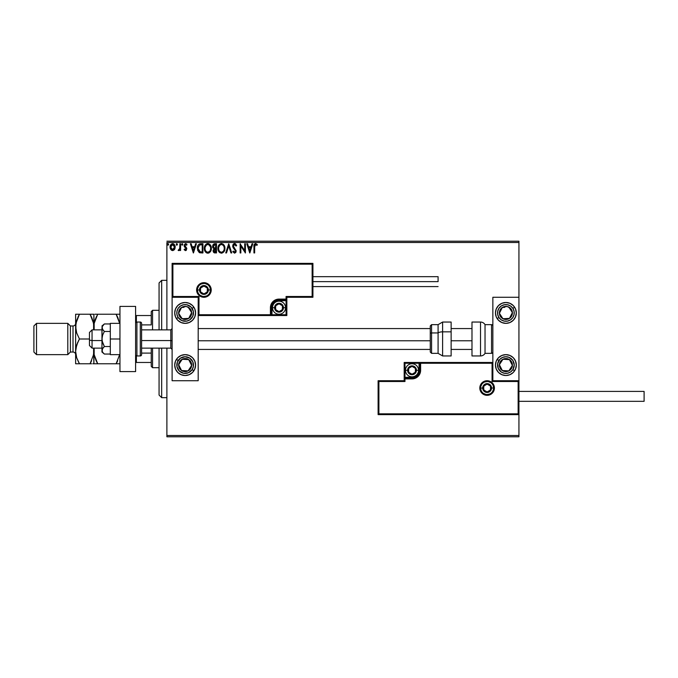 <?xml version="1.0" encoding="UTF-8"?>
<svg xmlns="http://www.w3.org/2000/svg" width="678" height="678" viewBox="0 0 678 678"><rect width="100%" height="100%" fill="white"/><g stroke="black" fill="none" stroke-linecap="round" stroke-linejoin="round"><path stroke-width="1.02" d="M166.89 436.785L518.933 436.785L166.89 436.785L166.89 348.128L166.89 436.785M166.89 242.512L518.933 242.512L518.933 297.278L492.855 297.278L492.855 380.722L518.933 380.722L518.933 242.512L166.89 242.512L166.89 329.872L166.89 242.512M518.933 414.622L518.933 435.488L166.89 435.488L518.933 435.488L518.933 436.785L518.933 297.278L492.855 297.278L492.855 380.722L518.933 380.722L518.145 381.502L492.075 381.502L492.075 363.255L420.623 363.255L420.623 370.29L419.962 373.586L418.097 376.375L415.309 378.239L412.012 378.9L404.978 378.9L404.978 381.502L378.9 381.502L378.9 413.843L518.145 413.843L518.145 381.502L518.145 413.843L378.9 413.843L378.9 381.502L378.112 380.722L378.112 414.622L518.933 414.622L518.145 413.843L518.933 414.622L518.933 380.722L518.145 381.502L492.075 381.502L492.372 362.95L419.835 363.255L419.835 370.29A7.822 7.822 0 0 1 412.012 378.112L404.978 378.112L404.19 378.9L404.19 380.722L378.112 380.722L378.112 414.622L378.9 413.843L378.112 414.622L518.933 414.622M174.517 249.504L175.204 247.139C175.221 245.241 174.356 244.097 172.627 243.699C170.89 244.097 170.034 245.241 170.051 247.139L170.737 249.504L172.627 250.606L174.517 249.504L175.161 246.538L173.754 244.021L171.492 244.021L170.398 245.394L170.085 247.758L171.534 250.309L172.907 250.589L174.348 249.733M179.882 243.817L180.585 243.817L179.882 243.817L179.721 248.58L178.128 250.377L179.077 250.504L179.882 249.504L179.882 250.487L180.585 250.487L180.585 243.817L180.585 250.487L180.585 243.817L179.882 243.817L179.772 248.351L178.128 250.377L178.661 250.606L179.882 249.504L179.882 250.487L180.585 250.487L179.882 250.487M186.619 245.224L185.653 244.521L186.619 245.224L187.018 244.605L186.619 245.224L185.653 244.521L184.797 245.597L186.781 248.86L185.45 250.606L184.094 249.657L185.755 250.572L186.772 248.589L184.848 245.216L185.653 244.521L186.619 245.224L187.018 244.605L185.408 243.716L184.179 244.961L184.323 246.656L186.069 248.733L185.56 249.767L184.501 249.089L184.094 249.657L185.34 250.597M200.815 243.817L199.061 244.199L197.891 245.538L197.518 250.029L199.239 252.547L202.934 252.945L202.934 243.817L200.815 243.817C198.374 244.148 197.213 245.631 197.315 248.267L199.374 252.614L202.934 252.945L202.934 243.817L202.934 252.945L201.552 252.945M214.68 243.817L216.502 243.817L213.985 243.927L212.824 245.038L212.689 247.402L213.968 248.741L213.138 251.123L213.951 252.64L216.502 252.945L216.502 243.817L216.502 252.945L216.502 243.817L214.68 243.817L212.528 246.411L213.968 248.741L213.112 250.682C213.121 252.123 213.824 252.877 215.214 252.945L214.994 252.945M226.511 252.945L225.749 252.945L228.672 243.817L225.749 252.945L226.511 252.945L228.732 246.021L230.952 252.945L231.715 252.945L228.791 243.817L231.715 252.945L228.791 243.817L225.749 252.945L226.511 252.945L228.732 246.021L230.952 252.945L231.715 252.945L230.952 252.945M244.707 243.817L244.707 250.606L240.139 243.817L240.139 252.945L240.843 252.945L240.843 246.139L245.411 252.945L245.411 243.817L244.707 243.817L245.411 243.817L244.707 243.817L244.707 250.606L240.139 243.817L240.139 252.945L240.843 252.945L240.843 246.139L245.411 252.945L245.411 243.817L245.258 252.945M254.648 246.877L255.284 244.605L256.987 245.343L257.343 244.639L255.75 243.588L254.242 244.478L253.945 252.945L254.648 252.945L254.648 246.877L255.623 244.521L256.987 245.343L257.343 244.639L255.614 243.588C254.225 244.063 253.665 245.122 253.945 246.784L253.945 252.945L254.648 252.945L254.682 245.817M252.013 243.817L252.775 243.817L249.851 252.945L252.775 243.817L252.013 243.817L251.08 246.741L248.512 246.741L247.572 243.817L246.809 243.817L249.733 252.945L252.775 243.817L252.013 243.817L251.08 246.741L248.512 246.741L247.572 243.817L246.809 243.817L249.733 252.945L246.809 243.817L247.572 243.817M234.58 243.588L233.139 244.419L232.656 246.055L233.105 247.682L235.436 250.767L234.749 252.224L233.317 251.072L232.766 251.631L234.529 253.182L235.774 252.47L236.139 250.691L233.588 246.962L233.461 245.444L234.63 244.521L236.063 246.046L236.63 245.58L235.63 243.978L234.58 243.588L232.656 246.055L235.461 251.089L234.546 252.241L233.317 251.072L232.766 251.631L234.529 253.182L236.164 251.046L233.359 246.072L234.63 244.521L236.063 246.046L236.63 245.58L234.58 243.588M224.926 248.343L223.579 244.572L221.003 243.614L218.748 245.25L217.952 249.216L219.265 252.199L221.876 253.148L224.113 251.487L224.926 248.343C224.986 250.945 223.825 252.555 221.46 253.182C223.825 252.555 224.986 250.945 224.926 248.343C224.96 245.741 223.791 244.156 221.409 243.588C219.028 244.182 217.867 245.783 217.909 248.385C217.867 251.021 219.045 252.614 221.46 253.182C219.045 252.614 217.867 251.021 217.909 248.385M211.358 248.343L210.011 244.572L208.646 243.699L207.027 243.707L205.671 244.597L204.527 246.758L204.527 250.029L206.324 252.725L208.697 253.055L210.536 251.487L211.358 248.343C211.392 245.741 210.214 244.156 207.832 243.588C205.459 244.182 204.29 245.783 204.332 248.385C204.29 251.021 205.476 252.614 207.892 253.182C210.256 252.555 211.409 250.945 211.358 248.343M195.611 243.817L196.383 243.817L193.45 252.945L196.383 243.817L195.611 243.817L194.679 246.741L192.111 246.741L191.179 243.817L190.408 243.817L193.34 252.945L196.383 243.817L195.611 243.817L194.679 246.741L192.111 246.741L191.179 243.817L190.408 243.817L193.34 252.945L190.408 243.817L191.179 243.817M182.806 244.461L182.221 243.699L181.636 244.461L182.221 245.224L182.806 244.461L182.221 245.224L182.806 244.461L182.221 245.224L181.636 244.461L182.221 245.224L181.636 244.461L182.221 243.699L181.636 244.461L182.221 243.699L182.806 244.461M177.416 244.334L176.483 243.86L176.585 245.156L177.416 244.597L176.839 245.224L177.424 244.461L176.839 245.224L176.255 244.461L176.839 245.224L176.255 244.461L176.839 243.699L176.255 244.461L176.839 243.699L177.424 244.461L176.839 245.224L176.255 244.461L176.839 243.699L177.424 244.461L176.839 245.224L176.255 244.461L176.839 243.699L177.424 244.461L176.772 243.707M168.195 243.724L168.644 244.461L168.059 243.699L167.474 244.461L168.059 243.699L167.474 244.461L168.059 245.224L167.474 244.461L168.059 245.224L167.474 244.461L168.059 243.699L168.644 244.461L168.059 245.224L167.474 244.461L168.059 243.699L168.644 244.461L168.059 245.224L168.636 244.334L167.813 243.775L167.619 244.97L168.636 244.597M518.933 241.215L166.89 241.215L518.933 241.215L518.933 242.512L518.933 241.215M254.648 252.945L253.945 252.945M254.403 244.216L255.369 243.605M257.343 244.639L256.987 245.343L255.453 244.546M256.987 245.343L255.623 244.521M254.843 245.097L254.691 245.741M253.996 245.563L253.962 246.173M249.801 250.741L248.818 247.682L250.775 247.682L249.801 250.741L248.818 247.682L250.775 247.682L249.801 250.741M240.843 252.945L240.139 252.945L240.3 243.817M234.774 243.597L235.317 243.766M236.63 245.58L236.063 246.046L235.834 245.546M234.902 244.563L233.868 244.826M233.376 245.758L233.986 247.572M234.427 248.08L236.164 251.046M236.071 251.784L235.774 252.462M232.766 251.631L233.427 251.267M234.113 252.123L234.749 252.224M234.546 252.241L235.436 250.775M235.41 251.496L234.825 249.674M235.037 249.911L234.613 249.445M232.961 244.733L233.41 244.097M233.757 243.817L234.351 243.597M233.588 246.962L233.418 246.529M218.435 245.809L218.138 246.614M218.748 245.241L219.24 244.597M223.045 244.105L223.579 244.572M219.265 252.199L219.892 252.725M223.977 249.996L224.13 249.402M221.816 252.208L221.435 252.241C219.519 251.758 218.579 250.479 218.613 248.385L218.647 249.046L218.613 248.385C218.57 246.284 219.511 244.995 221.435 244.521C223.333 244.995 224.265 246.267 224.232 248.343L224.189 247.69L224.232 248.343C224.274 250.436 223.342 251.741 221.435 252.241L221.596 252.241M219.07 250.529L219.401 251.08M218.757 249.674L218.647 249.046M219.096 250.58L218.765 249.699M221.104 252.216L220.35 251.953M218.765 247.063L219.952 245.072M219.46 245.58L219.028 246.309M218.647 247.724L218.765 247.072M223.825 246.343L224.02 246.843M223.172 245.334L223.562 245.851M214.773 252.919L214.163 252.767M213.231 251.555L213.138 251.131M213.112 250.682L213.155 250.14M212.875 247.809L212.663 247.334M213.375 247.156L213.231 246.411L215.002 244.758L215.807 244.758L215.807 248.148L214.333 248.038L215.451 248.148L214.333 248.038L213.239 246.216L213.265 246.809M214.121 251.657L213.943 249.936L214.901 249.123M213.884 250.14L213.816 250.665L215.807 249.089L215.807 252.013L213.816 250.665L214.095 251.631M214.418 249.301L213.943 249.936M213.265 246.012L213.943 244.961M215.443 249.089L215.807 252.013L215.079 252.013M210.951 250.64L210.544 251.479M210.536 251.487L209.002 252.928M207.476 253.157L206.553 252.86M205.688 252.199L206.324 252.725M205.68 252.191L205.18 251.538M204.722 250.631L204.527 250.038M204.57 246.614L204.425 247.275M204.866 245.809L204.688 246.233M205.18 245.241L205.663 244.605M209.468 244.105L210.011 244.572M208.807 244.733L210.443 246.843M210.4 249.996L210.655 248.343C210.697 250.436 209.765 251.741 207.858 252.241L207.858 252.241C205.942 251.758 205.002 250.479 205.036 248.385C204.993 246.284 205.934 244.995 207.858 244.521C209.756 244.995 210.689 246.267 210.655 248.343L210.561 249.402M209.782 251.191L208.027 252.241M205.493 250.529L205.824 251.08M205.036 248.385L205.078 249.046L205.036 248.385M205.188 249.674L205.078 249.046M205.519 250.58L205.197 249.699M207.527 252.216L206.782 251.953M205.197 247.063L206.383 245.072M205.892 245.58L205.451 246.309M210.655 248.343L210.621 247.69L210.655 248.343M210.256 246.343L209.985 245.851M209.595 245.334L208.816 244.741M209.104 251.835L209.629 251.369M200.451 252.886L199.942 252.801M199.569 243.978L200.408 243.834M200.239 251.894L198.018 248.267L199.595 244.987L202.23 244.758L202.23 252.013L199.747 251.75L198.383 250.284L199.985 251.835M201.256 252.004L200.747 251.97M198.018 248.267L198.086 247.309L198.018 248.267M198.188 249.724L198.095 249.292M193.399 250.741L192.416 247.682L194.374 247.682L193.399 250.741L192.416 247.682L194.374 247.682L193.399 250.741M184.501 249.089L184.094 249.657L184.501 249.089L185.56 249.767M185.255 249.767L186.086 248.885L185.408 249.784L185.848 248.182M186.043 249.199L185.213 247.597M186.086 248.885L185.916 248.284M186.755 244.25L185.577 243.699L184.094 245.631L184.408 246.8M186.247 243.868L186.73 244.224M184.84 245.258L185.806 244.538M186.662 248.072L185.958 247.114M186.56 247.826L186.781 248.86L186.56 247.826M186.467 250.021L186.035 250.453M182.085 245.207L181.636 244.461L182.153 243.707M181.636 244.461L182.348 243.724M179.678 249.885L179.187 250.428M178.661 250.606L178.128 250.377L178.661 250.606L178.128 250.377L178.967 249.75M179.577 249.021L179.814 248.072M179.882 246.521L179.882 246.063M170.212 248.377L170.085 247.758M170.415 245.351L170.678 244.877M172.924 243.724L172.475 243.707M173.975 244.182L173.212 243.775M174.822 245.317L175.051 245.961L174.822 245.317M175.043 248.368L174.687 249.233M170.941 248.309L170.754 247.131L172.627 244.521L174.5 247.131L172.627 249.784L170.754 247.131L170.856 246.25L170.78 247.572M172.627 244.521L173.941 245.241M174.06 245.428L174.475 246.69M172.517 249.784L174.5 247.131L174.051 248.843L173.068 249.716M172.398 249.767L170.992 248.445M172.009 244.656L171.195 245.428L172.187 244.589M174.475 247.58L174.5 247.131M222.672 244.902L223.164 245.326M224.079 247.046L224.189 247.69M223.867 250.284L223.571 250.877M215.002 244.758L215.807 244.758L215.451 248.148M205.078 247.724L205.188 247.072M210.502 247.046L210.621 247.69M210.299 250.284L209.994 250.877M201.476 244.758L202.23 244.758L202.23 252.013L201.773 252.013M198.612 250.741L198.383 250.284M170.754 247.131L170.78 246.69M170.856 246.25L171.195 245.428M174.399 248.021L174.051 248.843M161.678 397.672L159.067 395.062L159.067 348.128L159.067 395.062L161.678 397.672L166.89 397.672L161.678 397.672L161.678 348.128L161.678 397.672M159.067 282.938L161.678 280.328L166.89 280.328L161.678 280.328L161.678 329.872L161.678 280.328L159.067 282.938L159.067 329.872L159.067 282.938M185.145 302.49A10.433 10.433 0 0 1 195.578 312.922A10.433 10.433 0 0 1 185.145 323.355L181.153 322.559L177.772 320.296L175.509 316.914L174.712 312.922L175.509 308.931L177.772 305.549L181.153 303.286L185.145 302.49L189.137 303.286L192.518 305.549L194.781 308.931L195.578 312.922L194.781 316.914L192.518 320.296L189.137 322.559L185.145 323.355A10.433 10.433 0 0 1 174.712 312.922A10.433 10.433 0 0 1 185.145 302.49A10.433 10.433 0 0 0 174.916 310.88M185.145 354.645A10.433 10.433 0 0 1 195.578 365.078A10.433 10.433 0 0 1 185.145 375.51L181.153 374.714L177.772 372.451L175.509 369.069L174.712 365.078L175.509 361.086L177.772 357.704L181.153 355.442L185.145 354.645L189.137 355.442L192.518 357.704L194.781 361.086L195.578 365.078L194.781 369.069L192.518 372.451L189.137 374.714L185.145 375.51A10.433 10.433 0 0 1 174.712 365.078A10.433 10.433 0 0 1 185.145 354.645M198.188 380.722L198.188 297.278L172.11 297.278L172.11 380.722L198.188 380.722L172.11 380.722L172.11 297.278L172.89 296.498L198.968 296.498L198.968 314.745L270.42 314.745L270.42 307.71L271.073 304.414L272.937 301.625L275.734 299.761L279.022 299.1L286.065 299.1L286.065 296.498L312.143 296.498L312.143 264.157L172.89 264.157L172.89 296.498L172.89 264.157L312.143 264.157L312.143 296.498L312.922 297.278L312.922 263.378L172.11 263.378L172.11 297.278L198.188 297.278L198.188 380.722M505.89 375.51A10.433 10.433 0 0 1 495.465 365.078A10.433 10.433 0 0 1 505.89 354.645L509.881 355.442L513.271 357.704L515.526 361.086L516.322 365.078L515.526 369.069L513.271 372.451L509.881 374.714L505.89 375.51L501.898 374.714L498.516 372.451L496.254 369.069L495.465 365.078L496.254 361.086L498.516 357.704L501.898 355.442L505.89 354.645A10.433 10.433 0 0 1 516.322 365.078A10.433 10.433 0 0 1 505.89 375.51M505.89 323.355A10.433 10.433 0 0 1 495.465 312.922A10.433 10.433 0 0 1 505.89 302.49L509.881 303.286L513.271 305.549L515.526 308.931L516.322 312.922L515.526 316.914L513.271 320.296L509.881 322.559L505.89 323.355L501.898 322.559L498.516 320.296L496.254 316.914L495.465 312.922L496.254 308.931L498.516 305.549L501.898 303.286L505.89 302.49A10.433 10.433 0 0 1 516.322 312.922A10.433 10.433 0 0 1 497.16 318.626L498.906 317.49A8.348 8.348 0 0 1 501.33 305.939A8.348 8.348 0 0 1 512.882 308.363L514.627 307.219L512.882 308.363L514.094 311.38L514.06 314.634L512.78 317.635L510.458 319.906L507.432 321.126L504.178 321.092L501.186 319.813L498.906 317.49L497.694 314.465L497.728 311.21L499 308.219L501.33 305.939L504.347 304.719L507.602 304.753L510.602 306.032L512.882 308.363A8.348 8.348 0 0 1 510.458 319.906A8.348 8.348 0 0 1 498.906 317.49L497.16 318.626A10.433 10.433 0 0 1 495.66 310.888M92.055 340.551L89.445 340.11L89.445 345.517L89.445 332.483L89.445 340.11L92.055 340.551L92.055 348.128L92.055 340.551L101.963 340.551L92.055 340.551L92.055 329.872L92.055 340.551M172.11 340.771L170.805 340.551L170.805 348.128L170.805 340.551L141.6 340.551L170.805 340.551L170.805 329.872L170.805 340.551L172.11 340.771M471.99 340.771L451.133 340.771L471.99 340.771M430.267 340.771L198.188 340.771L430.267 340.771M480.6 388.028L482.685 388.028L480.6 388.028A6.517 6.517 0 0 1 487.118 381.502A6.517 6.517 0 0 1 493.635 388.028L494.415 388.028A7.305 7.305 0 0 0 487.118 380.722A7.305 7.305 0 0 0 479.812 388.028A7.305 7.305 0 0 0 487.118 395.325A7.305 7.305 0 0 0 494.415 388.028L493.635 388.028A6.517 6.517 0 0 1 487.118 394.545A6.517 6.517 0 0 1 480.6 388.028L479.812 388.028L479.956 386.604L481.956 382.858L484.321 381.282L487.118 380.722L489.914 381.282L492.279 382.858L493.864 385.231L494.415 388.028L493.864 390.816L492.279 393.189L489.914 394.774L487.118 395.325L484.321 394.774L481.956 393.189L479.956 389.452L479.812 388.028L480.6 388.028A6.517 6.517 0 0 1 487.118 381.502A6.517 6.517 0 0 1 493.635 388.028A6.517 6.517 0 0 1 487.118 394.545A6.517 6.517 0 0 1 480.6 388.028L481.092 390.52M492.855 362.467L404.19 362.467L404.19 380.722L378.112 380.722L378.9 381.502L404.978 381.502L404.19 380.722L404.978 381.502L404.978 378.9L404.19 378.9A0.78 0.78 0 0 1 404.978 378.112L404.978 377.332L413.385 377.197L415.928 376.146L418.521 372.985L419.055 370.29L419.055 363.255L404.978 363.255L404.978 377.332L412.012 377.332L412.012 378.112L404.978 378.112L404.978 377.332L404.19 377.332L404.19 378.9L404.978 378.9L404.978 378.112L404.978 378.9L412.012 378.9L412.012 377.332A7.043 7.043 0 0 0 419.055 370.29L419.835 370.29A7.822 7.822 0 0 1 412.012 378.112L412.012 378.9A8.602 8.602 0 0 0 420.623 370.29L419.055 370.29L419.055 363.255L419.835 363.255L419.835 370.29L420.623 370.29L420.623 362.467L420.623 363.255L419.835 363.255A0.78 0.78 0 0 1 420.623 362.467L404.19 362.467L404.19 377.332L404.978 377.332L404.978 363.255L404.19 362.467L404.978 363.255L419.055 363.255L419.055 362.467L419.055 363.255L419.835 363.255A0.78 0.78 0 0 1 420.623 362.467L492.855 362.467L492.372 362.95L492.855 362.467M481.694 391.647L482.507 392.638M483.499 393.443L485.846 394.418M487.118 394.545L489.609 394.045M490.736 393.443L491.728 392.638M492.542 391.647L493.508 389.299M493.635 388.028L491.55 388.028A4.432 4.432 0 0 1 487.118 392.46A4.432 4.432 0 0 1 482.685 388.028L483.982 384.892L487.118 383.595L490.253 384.892L491.55 388.028L490.253 391.155L487.118 392.46L483.982 391.155L482.685 388.028A4.432 4.432 0 0 1 487.118 383.595A4.432 4.432 0 0 1 491.55 388.028L493.635 388.028L493.143 385.528M492.542 384.401L491.728 383.417M490.736 382.604L488.389 381.629M487.118 381.502L484.626 382.002M483.499 382.604L482.507 383.417M481.694 384.401L480.719 386.757M210.443 289.972L208.358 289.972A4.432 4.432 0 0 1 203.925 294.405A4.432 4.432 0 0 1 199.485 289.972L200.79 286.845L203.925 285.54L207.053 286.845L208.358 289.972L207.053 293.108L203.925 294.405L200.79 293.108L199.485 289.972L197.4 289.972L199.485 289.972A4.432 4.432 0 0 1 203.925 285.54A4.432 4.432 0 0 1 208.358 289.972L210.443 289.972A6.517 6.517 0 0 1 203.925 296.498A6.517 6.517 0 0 1 197.4 289.972L196.62 289.972A7.305 7.305 0 0 0 203.925 297.278A7.305 7.305 0 0 0 211.222 289.972A7.305 7.305 0 0 0 203.925 282.675A7.305 7.305 0 0 0 196.62 289.972L197.4 289.972A6.517 6.517 0 0 1 203.925 283.455A6.517 6.517 0 0 1 210.443 289.972L211.222 289.972L211.087 291.396L209.087 295.142L206.714 296.718L203.925 297.278L201.129 296.718L198.756 295.142L197.179 292.769L196.62 289.972L197.179 287.184L198.756 284.811L201.129 283.226L203.925 282.675L206.714 283.226L209.087 284.811L211.087 288.548L211.222 289.972L210.443 289.972A6.517 6.517 0 0 1 203.925 296.498A6.517 6.517 0 0 1 197.4 289.972A6.517 6.517 0 0 1 203.925 283.455A6.517 6.517 0 0 1 210.443 289.972L209.943 287.48M286.845 297.278L312.922 297.278L312.922 263.378L312.143 264.157L312.922 263.378L172.11 263.378L172.89 264.157L172.11 263.378L172.11 297.278L172.89 296.498L198.968 296.498L198.671 315.05L271.2 314.745L271.2 307.71A7.822 7.822 0 0 1 279.022 299.888L286.065 299.888L286.845 299.1L286.845 297.278L312.922 297.278L312.143 296.498L286.065 296.498L286.845 297.278L286.065 296.498L286.065 299.1L286.845 299.1L286.845 297.278M198.188 315.533L286.845 315.533L286.845 299.1A0.78 0.78 0 0 1 286.065 299.888L286.065 300.668L277.649 300.803L275.115 301.854L273.166 303.795L271.98 307.71L271.98 314.745L286.065 314.745L286.065 300.668L279.022 300.668L279.022 299.888L286.065 299.888L286.065 300.668L286.845 300.668L286.845 299.1L286.065 299.1L286.065 299.888L286.065 299.1L279.022 299.1L279.022 300.668A7.043 7.043 0 0 0 271.98 307.71L271.2 307.71A7.822 7.822 0 0 1 279.022 299.888L279.022 299.1A8.602 8.602 0 0 0 270.42 307.71L271.98 307.71L271.98 314.745L271.2 314.745L271.2 307.71L270.42 307.71L270.42 315.533L270.42 314.745L271.2 314.745A0.78 0.78 0 0 1 270.42 315.533L286.845 315.533L286.845 300.668L286.065 300.668L286.065 314.745L286.845 315.533L286.065 314.745L271.98 314.745L271.98 315.533L271.98 314.745L271.2 314.745A0.78 0.78 0 0 1 270.42 315.533L198.188 315.533L198.671 315.05L198.188 315.533M209.341 286.353L208.527 285.362M207.544 284.557L205.197 283.582M203.925 283.455L201.425 283.955M200.298 284.557L199.315 285.362M198.501 286.353L197.527 288.701M197.4 289.972L197.9 292.472M198.501 293.599L199.315 294.583M200.298 295.396L202.646 296.371M203.925 296.498L206.417 295.998M207.544 295.396L208.527 294.583M209.341 293.599L210.316 291.243M282.412 306.727L282.412 305.753A3.915 3.915 0 0 1 282.938 307.71L282.412 307.71L282.412 306.727L282.412 307.71L282.938 307.71L282.802 306.693L281.785 304.939L279.022 303.795L276.26 304.939L275.115 307.71L276.26 310.473L279.022 311.617L281.785 310.473L282.938 307.71A3.915 3.915 0 0 1 275.632 309.66A3.915 3.915 0 0 1 279.022 303.795L275.632 305.753L275.632 309.66L279.022 311.617L282.412 309.66L282.412 307.71L282.412 309.66L279.022 311.617L275.632 309.66L275.632 305.753L279.022 303.795A3.915 3.915 0 0 1 282.412 305.753L279.022 303.795L282.412 305.753L282.412 306.727M274.59 307.71A4.432 4.432 0 0 1 279.022 303.278A4.432 4.432 0 0 1 283.455 307.71L285.54 307.71A6.517 6.517 0 0 0 279.022 301.185A6.517 6.517 0 0 0 272.505 307.71L274.59 307.71L275.887 304.575L279.022 303.278L282.158 304.575L283.455 307.71L282.158 310.846L279.022 312.143L275.887 310.846L274.59 307.71L272.505 307.71A6.517 6.517 0 0 1 279.022 301.185A6.517 6.517 0 0 1 285.54 307.71A6.517 6.517 0 0 1 279.022 314.228A6.517 6.517 0 0 1 272.505 307.71A6.517 6.517 0 0 0 279.022 314.228A6.517 6.517 0 0 0 285.54 307.71L283.455 307.71A4.432 4.432 0 0 1 279.022 312.143A4.432 4.432 0 0 1 274.59 307.71M415.402 369.315L415.402 368.34A3.915 3.915 0 0 1 415.928 370.29L415.402 370.29L415.402 369.315L415.402 370.29L415.928 370.29L415.792 369.281L414.783 367.527L412.012 366.383L409.249 367.527L408.105 370.29L409.249 373.061L412.012 374.205L414.783 373.061L415.928 370.29A3.915 3.915 0 0 1 408.631 372.247A3.915 3.915 0 0 1 412.012 366.383L408.631 368.34L408.631 372.247L412.012 374.205L415.402 372.247L415.402 370.29L415.402 372.247L412.012 374.205L408.631 372.247L408.631 368.34L412.012 366.383A3.915 3.915 0 0 1 415.402 368.34L412.012 366.383L415.402 368.34L415.402 369.315M407.58 370.29A4.432 4.432 0 0 1 412.012 365.857A4.432 4.432 0 0 1 416.445 370.29L418.538 370.29A6.517 6.517 0 0 0 412.012 363.772A6.517 6.517 0 0 0 405.495 370.29L407.58 370.29L408.885 367.154L412.012 365.857L415.148 367.154L416.445 370.29L415.148 373.425L412.012 374.722L408.885 373.425L407.58 370.29L405.495 370.29A6.517 6.517 0 0 1 412.012 363.772A6.517 6.517 0 0 1 418.538 370.29A6.517 6.517 0 0 1 412.012 376.815A6.517 6.517 0 0 1 405.495 370.29A6.517 6.517 0 0 0 412.012 376.815A6.517 6.517 0 0 0 418.538 370.29L416.445 370.29A4.432 4.432 0 0 1 412.012 374.722A4.432 4.432 0 0 1 407.58 370.29M490.508 387.045L490.508 386.07A3.915 3.915 0 0 1 491.025 388.028L490.508 388.028L490.508 387.045L490.508 388.028L491.025 388.028L490.897 387.011L489.88 385.257L487.118 384.112L484.355 385.257L483.202 388.028L484.355 390.791L487.118 391.935L489.88 390.791L491.025 388.028A3.915 3.915 0 0 1 483.728 389.977A3.915 3.915 0 0 1 487.118 384.112L483.728 386.07L483.728 389.977L487.118 391.935L490.508 389.977L490.508 388.028L490.508 389.977L487.118 391.935L483.728 389.977L483.728 386.07L487.118 384.112A3.915 3.915 0 0 1 490.508 386.07L487.118 384.112L490.508 386.07L490.508 387.045M207.307 288.998L207.307 288.023A3.915 3.915 0 0 1 207.832 289.972L207.307 289.972L207.307 288.998L207.307 289.972L207.832 289.972L207.697 288.964L206.688 287.209L203.925 286.065L201.154 287.209L200.01 289.972L201.154 292.743L203.925 293.888L206.688 292.743L207.832 289.972A3.915 3.915 0 0 1 200.535 291.93A3.915 3.915 0 0 1 203.925 286.065L200.535 288.023L200.535 291.93L203.925 293.888L207.307 291.93L207.307 289.972L207.307 291.93L203.925 293.888L200.535 291.93L200.535 288.023L203.925 286.065A3.915 3.915 0 0 1 207.307 288.023L203.925 286.065L207.307 288.023L207.307 288.998M179.975 362.671L178.636 364.722A6.517 6.517 0 0 1 179.687 361.51L180.416 361.993L179.526 363.357L180.416 361.993L179.687 361.51L178.95 363.044L178.763 366.417L180.289 369.425L181.577 370.535L183.111 371.273L186.484 371.459L189.493 369.934L190.603 368.646L191.34 367.112L191.527 363.739L190.967 362.137L188.713 359.62L187.179 358.882L183.806 358.696L180.797 360.221L179.687 361.51A6.517 6.517 0 0 1 191.654 365.434A6.517 6.517 0 0 1 181.577 370.535L188.086 370.891L191.654 365.434L188.713 359.62L182.204 359.264L180.416 361.993L182.204 359.264L186.272 359.484M195.374 367.12A10.433 10.433 0 0 1 193.883 370.781L192.128 369.637A8.348 8.348 0 0 1 180.585 372.061A8.348 8.348 0 0 1 178.161 360.51L176.416 359.374A10.433 10.433 0 0 1 195.374 367.112M174.916 367.112A10.433 10.433 0 0 1 176.416 359.374L178.161 360.51A8.348 8.348 0 0 1 189.713 358.094A8.348 8.348 0 0 1 192.128 369.637L188.416 372.756L183.602 373.281L179.306 371.036L176.975 366.79L177.407 361.967L180.441 358.187L185.06 356.73L189.713 358.094L192.823 361.806L193.349 366.62L192.128 369.637L193.883 370.781A10.433 10.433 0 0 1 174.916 367.12M185.645 370.756L181.577 370.535A6.517 6.517 0 0 1 178.636 364.722L181.577 370.535L178.636 364.722L179.526 363.357M189.865 368.179L188.086 370.891L186.458 370.807M187.086 359.526L188.713 359.62L191.654 365.434L189.865 368.171M190.916 363.984L190.552 363.255M180.475 368.357L180.848 369.078M500.72 362.671L499.381 364.722A6.517 6.517 0 0 1 500.432 361.51L501.169 361.993L500.271 363.357L501.169 361.993L500.432 361.51L499.694 363.044L499.508 366.417L501.034 369.425L502.33 370.535L503.864 371.273L507.229 371.459L508.839 370.891L511.348 368.646L512.085 367.112L512.271 363.739L511.712 362.137L509.458 359.62L507.924 358.882L504.551 358.696L501.542 360.221L500.432 361.51A6.517 6.517 0 0 1 512.399 365.434A6.517 6.517 0 0 1 502.33 370.535L508.839 370.891L512.399 365.434L509.458 359.62L502.949 359.264L501.169 361.993L502.949 359.264L507.017 359.484M516.119 367.12A10.433 10.433 0 0 1 514.627 370.781L512.882 369.637A8.348 8.348 0 0 1 501.33 372.061A8.348 8.348 0 0 1 498.906 360.51L497.16 359.374A10.433 10.433 0 0 1 507.924 354.848M495.66 367.112A10.433 10.433 0 0 1 497.16 359.374L498.906 360.51A8.348 8.348 0 0 1 510.458 358.094A8.348 8.348 0 0 1 512.882 369.637L510.602 371.968L507.602 373.247L504.347 373.281L501.33 372.061L498.22 368.349L497.694 363.535L499.932 359.238L502.618 357.399L505.805 356.73L509.009 357.331L512.78 360.365L514.238 364.993L512.882 369.637L514.627 370.781A10.433 10.433 0 0 1 507.932 375.307M507.924 375.307A10.433 10.433 0 0 1 495.66 367.12M507.932 354.848A10.433 10.433 0 0 1 516.128 367.112M506.398 370.756L502.33 370.535A6.517 6.517 0 0 1 499.381 364.722L502.33 370.535L499.381 364.722L500.271 363.357M510.61 368.179L508.839 370.891L507.212 370.807M507.83 359.526L509.458 359.62L512.399 365.434L510.61 368.171M511.67 363.984L511.297 363.255M501.22 368.357L501.593 369.078M504.771 307.329L502.33 307.465A6.517 6.517 0 0 1 508.839 307.109L509.729 308.473L508.839 307.109A6.517 6.517 0 0 1 511.348 309.354L510.619 309.838L509.729 308.473L510.619 309.838L511.348 309.354L510.237 308.066L507.229 306.541L503.864 306.727L502.33 307.465L501.034 308.575L499.508 311.583L499.694 314.956L500.432 316.49L501.542 317.779L504.551 319.304L507.924 319.118L509.458 318.38L511.712 315.863L512.271 314.261L512.085 310.888L511.348 309.354A6.517 6.517 0 0 1 502.949 318.736A6.517 6.517 0 0 1 502.33 307.465L499.381 313.278L502.949 318.736L509.458 318.38L512.399 312.566L510.619 309.838L512.399 312.566L510.559 316.202M495.66 310.88A10.433 10.433 0 0 1 507.924 302.693M507.932 302.693A10.433 10.433 0 0 1 514.627 307.219M500.483 311.1L502.33 307.465L503.957 307.38M510.195 316.923L509.458 318.38L502.949 318.736L499.381 313.278L500.118 311.829M504.576 318.652L505.39 318.609M510.178 309.151L509.729 308.465M184.018 307.329L181.577 307.465A6.517 6.517 0 0 1 188.086 307.109L188.984 308.473L188.086 307.109A6.517 6.517 0 0 1 190.603 309.354L189.874 309.838L188.984 308.473L189.874 309.838L190.603 309.354L189.493 308.066L186.484 306.541L183.111 306.727L181.577 307.465L180.289 308.575L178.763 311.583L178.95 314.956L179.687 316.49L180.797 317.779L183.806 319.304L187.179 319.118L188.713 318.38L190.967 315.863L191.527 314.261L191.34 310.888L190.603 309.354A6.517 6.517 0 0 1 182.204 318.736A6.517 6.517 0 0 1 181.577 307.465L178.636 313.278L182.204 318.736L188.713 318.38L191.654 312.566L189.874 309.838L191.654 312.566L189.815 316.202M195.374 310.888A10.433 10.433 0 0 1 176.416 318.626L178.161 317.49A8.348 8.348 0 0 1 180.585 305.939A8.348 8.348 0 0 1 192.128 308.363L193.883 307.219A10.433 10.433 0 0 1 195.374 310.88M193.883 307.219L192.128 308.363A8.348 8.348 0 0 1 189.713 319.906A8.348 8.348 0 0 1 178.161 317.49L176.95 314.465L176.975 311.21L178.255 308.219L180.585 305.939L183.602 304.719L186.857 304.753L191.111 307.083L193.349 311.38L192.823 316.194L189.713 319.906L186.687 321.126L181.874 320.601L178.161 317.49L176.416 318.626A10.433 10.433 0 0 1 174.916 310.888M179.738 311.1L181.577 307.465L183.204 307.38M189.45 316.923L188.713 318.38L182.204 318.736L178.636 313.278L179.373 311.829M183.831 318.652L184.645 318.609M189.425 309.151L188.984 308.465M480.516 322.05L480.516 355.95A5.212 5.212 0 0 0 485.033 353.34L485.033 324.66A5.212 5.212 0 0 0 480.516 322.05L471.99 322.05L471.99 355.95L480.516 355.95L480.516 322.05A5.212 5.212 0 0 1 485.033 324.66L485.033 353.34L491.55 353.34A1.305 1.305 0 0 0 492.855 352.035A1.305 1.305 0 0 1 491.55 353.34L491.55 324.66L491.55 353.34L485.033 353.34A5.212 5.212 0 0 1 480.516 355.95L471.99 355.95L471.99 322.05L480.516 322.05M492.855 325.965A1.305 1.305 0 0 0 491.55 324.66L485.033 324.66L491.55 324.66A1.305 1.305 0 0 1 492.855 325.965M442.607 355.882L442.607 331.839A5.212 2.204 180 0 0 438.09 332.94L438.09 353.289M431.572 353.289L431.572 332.94A1.305 0.551 180 0 0 430.267 333.491L430.267 351.984M451.133 322.067L451.133 331.839L451.133 322.05L442.607 322.05L442.607 331.839L451.133 331.839L451.133 355.933L451.133 331.839L442.607 331.839L442.607 355.95L438.09 353.34L438.09 332.94L431.572 332.94L431.572 353.34L430.267 352.035M438.09 324.711L438.09 332.94L438.09 324.66L431.572 324.66L431.572 332.94L438.09 332.94A5.212 2.204 0 0 1 442.607 331.839L442.607 322.118M430.267 352.026L430.267 326.11M430.267 332.83L430.267 334.593M430.267 326.016L430.267 333.491A1.305 0.551 0 0 1 431.572 332.94L431.572 324.711M518.933 401.325L644.1 401.325L644.1 391.418L518.933 391.418L644.1 391.418L644.1 401.325L518.933 401.325M438.09 281.633L312.922 281.633L438.09 281.633L438.09 276.675L438.09 281.633M102.649 329.678L104.361 331.474L102.649 335.076L101.963 339L101.963 327.711L102.141 340.992L104.361 346.526L102.649 348.322L101.963 350.289L101.963 339L101.963 352.035L104.361 354.052L102.649 352.263L101.963 350.289L102.649 352.263L104.361 354.052L110.302 354.052L104.361 354.052L101.963 352.035L102.649 348.331L102.141 349.289L104.361 346.526L110.302 346.526L104.361 346.526L102.649 342.924L101.963 339L102.649 335.076L104.361 331.474L110.302 331.474L104.361 331.474L102.141 328.711L102.141 326.711L104.361 323.948L110.302 323.948L104.361 323.948L101.963 325.965L102.649 329.669L101.963 325.965M103.48 353.246L104.361 354.052M101.963 327.652L102.141 328.703M101.963 327.711L102.649 325.745M110.302 354.645L119.955 354.645L110.302 354.645L110.302 339L119.955 339L110.302 339L110.302 323.355L119.955 323.355L110.302 323.355L110.302 354.645M119.955 371.595L119.955 306.405L135.6 306.405L119.955 306.405L119.955 371.595L135.6 371.595L135.6 306.405L135.6 371.595L119.955 371.595M140.295 322.05L140.295 355.95A1.305 1.305 0 0 0 141.6 354.645L141.6 323.355A1.305 1.305 0 0 0 140.295 322.05L136.905 322.05A1.305 1.305 0 0 0 135.6 323.355A1.305 1.305 0 0 1 136.905 322.05L136.905 355.95L136.905 322.05L140.295 322.05A1.305 1.305 0 0 1 141.6 323.355L141.6 354.645A1.305 1.305 0 0 1 140.295 355.95L140.295 322.05M135.6 354.645A1.305 1.305 0 0 0 136.905 355.95L140.295 355.95L136.905 355.95A1.305 1.305 0 0 1 135.6 354.645M151.245 353.102L151.245 366.383L152.55 367.688L152.55 348.128L152.55 367.688L159.067 367.688L152.55 367.688L151.245 366.383L151.245 348.128L151.245 353.102L141.6 353.102L151.245 353.102M151.245 324.898L151.245 315.533L151.245 324.898L141.6 324.898L151.245 324.898M151.245 311.617L151.245 315.533L151.245 311.617L152.55 310.312L151.245 311.617M152.55 329.872L152.55 310.312L152.55 329.872M159.067 310.312L152.55 310.312L159.067 310.312M135.6 362.467L151.245 362.467L136.38 362.467L136.38 355.84L136.38 362.467L135.6 362.467M151.245 315.533L135.6 315.533L136.38 315.533L136.38 322.16L136.38 315.533L151.245 315.533M67.8 354.645L70.41 352.035L70.41 325.965L67.8 323.355L67.8 354.645L67.8 323.355L36.51 323.355L33.9 325.965L33.9 352.035L36.51 354.645L36.51 323.355L36.51 354.645L67.8 354.645L36.51 354.645L33.9 352.035L33.9 325.965L36.51 323.355L67.8 323.355L70.41 325.965L70.41 352.035L73.012 352.035A2.61 2.61 0 0 1 75.622 354.645A2.61 2.61 0 0 0 73.012 352.035L73.012 325.965L70.41 325.965L73.012 325.965A2.61 2.61 0 0 0 75.622 323.355A2.61 2.61 0 0 1 73.012 325.965L73.012 352.035L70.41 352.035L67.8 354.645M96.166 363.772L116.124 363.772L119.675 354.594L116.124 363.772L97.708 363.772L94.157 354.645L94.157 348.153M94.157 323.355L94.157 329.872L94.149 323.406L97.708 314.228L116.124 314.228L119.667 323.355L117.777 317.414M119.955 314.228L94.988 314.228M96.174 314.228L97.708 314.228L94.945 320.236L96.64 316.202M93.598 314.228L90.047 314.228L93.589 323.355L93.878 329.872L93.878 314.228L94.157 329.847L94.149 323.406L96.166 317.185M96.996 362.493L97.708 363.772L93.878 363.772L94.157 348.128L94.149 354.594L93.878 351.39L94.149 354.594L96.056 360.586M117.667 360.823L116.124 363.772L119.955 363.772L116.124 363.772L117.192 361.798M119.286 356.391L119.667 354.645L119.294 356.374M96.064 360.603L97.683 363.772M97.708 314.228L94.954 314.228M93.589 354.645L93.208 356.391L93.878 351.39L93.589 348.128L93.878 363.772L92.81 363.772L93.878 363.772M116.828 315.507L116.15 314.228M117.769 317.397L116.124 314.228L117.658 314.228M116.124 363.772L117.667 363.772M91.589 363.772L90.047 363.772L91.589 363.772L90.047 363.772L91.115 361.798M91.589 360.823L90.047 363.772L93.598 354.594L93.598 348.178L93.598 354.594L90.047 363.772L79.428 363.772M93.191 321.525L93.878 326.61L93.598 323.381L93.598 329.847M91.691 317.397L93.242 321.711M90.75 315.507L90.072 314.228M75.622 363.772L75.622 314.228L75.622 363.772L76.69 363.772L75.622 363.772M75.902 363.772L79.453 363.772L76.699 357.789L75.622 351.39L76.69 345.026L79.453 339L76.699 333.017L75.622 326.61L76.69 320.253L79.453 314.228L75.622 314.228L79.453 314.228L78.385 316.202M78.75 362.493L76.699 357.789L75.622 351.39L75.902 348.178L77.911 341.958L76.699 344.983L79.453 339L76.699 333.017L75.622 326.61L75.902 329.847L75.902 323.406L79.453 314.228L77.911 317.177M75.911 323.355L75.622 326.61M75.902 348.153L75.622 351.39M78.411 340.924L79.453 339L89.445 339L79.453 339M91.7 317.414L90.047 314.228L77.911 314.228M91.581 314.228L79.453 314.228M77.919 363.772L90.047 363.772M101.963 348.128L92.055 348.128L89.445 345.517M172.11 349.433L170.805 348.128L141.6 348.128M198.188 349.433L430.267 349.433M451.133 349.433L471.99 349.433M198.188 328.567L430.267 328.567M451.133 328.567L471.99 328.567M172.11 328.567L170.805 329.872L141.6 329.872M101.963 329.872L92.055 329.872L89.445 332.483M438.09 353.34L431.572 353.34M451.133 355.95L442.607 355.95M431.572 324.66L430.267 325.965M442.607 322.05L438.09 324.66M312.922 286.582L438.09 286.582M312.922 276.675L438.09 276.675"/></g></svg>
